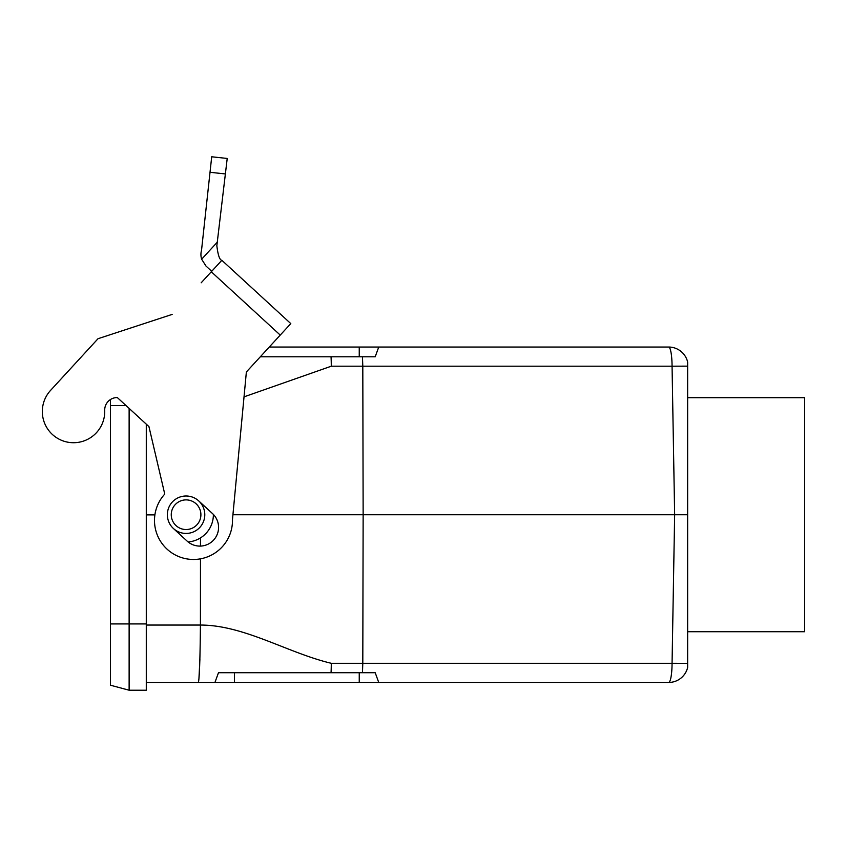 <?xml version="1.0" encoding="UTF-8"?>
<svg xmlns="http://www.w3.org/2000/svg" width="847" height="847" viewBox="0 0 847 847"><rect width="100%" height="100%" fill="white"/><g stroke="black" fill="none" stroke-linecap="round" stroke-linejoin="round"><path stroke-width="1.27" d="M146.287 625.054L200.421 625.054L200.474 558.84M200.474 546.082L200.485 537.898M270.119 346.116L269.272 347.037L668.675 347.037A19.502 19.502 0 0 1 687.648 362.029A19.502 19.502 0 0 0 668.675 347.037A19.502 3.388 -90 0 1 672.063 366.2L687.648 366.148L687.648 362.029M668.675 682.46A19.502 19.502 0 0 0 687.648 667.478A19.502 19.502 0 0 1 668.675 682.46L378.747 682.46L375.2 672.709L218.484 672.709L234.439 672.709L234.439 682.46L214.937 682.46L218.484 672.709L214.937 682.46L146.287 682.46L198.357 682.46C199.405 679.135 200.093 659.993 200.421 625.054C244.063 625.033 287.652 652.921 331.283 663.296L362.802 663.296L362.463 672.709L362.802 663.296L672.063 663.296A19.502 3.388 90 0 1 668.675 682.46A19.502 19.502 0 0 0 687.648 667.478L687.648 366.148M362.802 663.296L363.141 514.754L674.646 514.754L672.063 663.296L687.648 663.36M232.936 514.754L363.141 514.754L362.802 366.2L672.063 366.2L674.646 514.754L687.648 514.754M362.802 366.2L362.463 356.788L362.802 366.2L331.283 366.2A19.502 1.705 -90 0 0 331.05 356.788L260.315 356.788L375.2 356.788L378.747 347.037M331.283 366.2L244.031 396.851M234.439 682.46L378.747 682.46M198.96 678.034L199.903 659.453M331.05 672.709A19.502 1.705 -90 0 0 331.283 663.296M234.439 672.709L362.463 672.709M687.648 631.724L804.65 631.724L804.65 397.709L687.648 397.709M146.287 424.167L146.287 690.22L129.125 690.22L129.125 623.921L110.406 623.921L110.406 685.202L129.125 690.22L110.406 685.202M110.406 399.562L110.406 623.921M129.125 408.402L129.125 623.921L146.287 623.921M188.098 541.942A27.305 27.305 0 0 0 213.37 514.415M204.794 514.711A18.719 18.719 0 0 0 176.716 498.502A18.719 18.719 0 0 0 176.716 530.921A18.719 18.719 0 0 0 204.794 514.711M171.253 514.711A14.823 14.823 0 0 0 186.075 529.534A14.823 14.823 0 0 0 200.898 514.711A14.823 14.823 0 0 0 186.075 499.889A14.823 14.823 0 0 0 171.253 514.711M227.218 158.453L225.376 173.942L227.218 158.453L211.708 156.78L201.533 250.246A15.606 15.606 0 0 0 201.65 259.224L205.98 266.032L211.729 271.315M221.85 260.294L211.295 271.781L280.241 335.094L290.796 323.607L221.85 260.294C219.659 260.061 217.997 255.222 216.843 245.768L225.376 173.942L209.961 172.28M211.295 271.781L201.173 282.803M98.03 338.705L50.545 390.414L98.03 338.705L172.153 314.406M280.241 335.094L246.371 371.971L232.48 519.529A39.004 39.004 0 0 1 179.776 556.977A39.004 39.004 0 0 1 164.763 494.087L148.934 426.592L117.331 397.571A12.461 12.461 0 0 0 104.71 410.456A31.201 31.201 0 0 1 62.699 440.779A31.201 31.201 0 0 1 50.545 390.414M205.98 266.032L201.65 259.224L217.266 242.21M198.738 500.926L212.523 513.589A18.719 18.719 0 0 1 213.645 540.037A18.719 18.719 0 0 1 187.198 541.169L173.413 528.496M154.895 514.891L146.287 514.891M146.287 514.616L154.937 514.616M359.244 672.709L359.244 682.46M359.244 356.788L359.244 347.037M110.406 405.501L125.97 405.501"/></g></svg>
